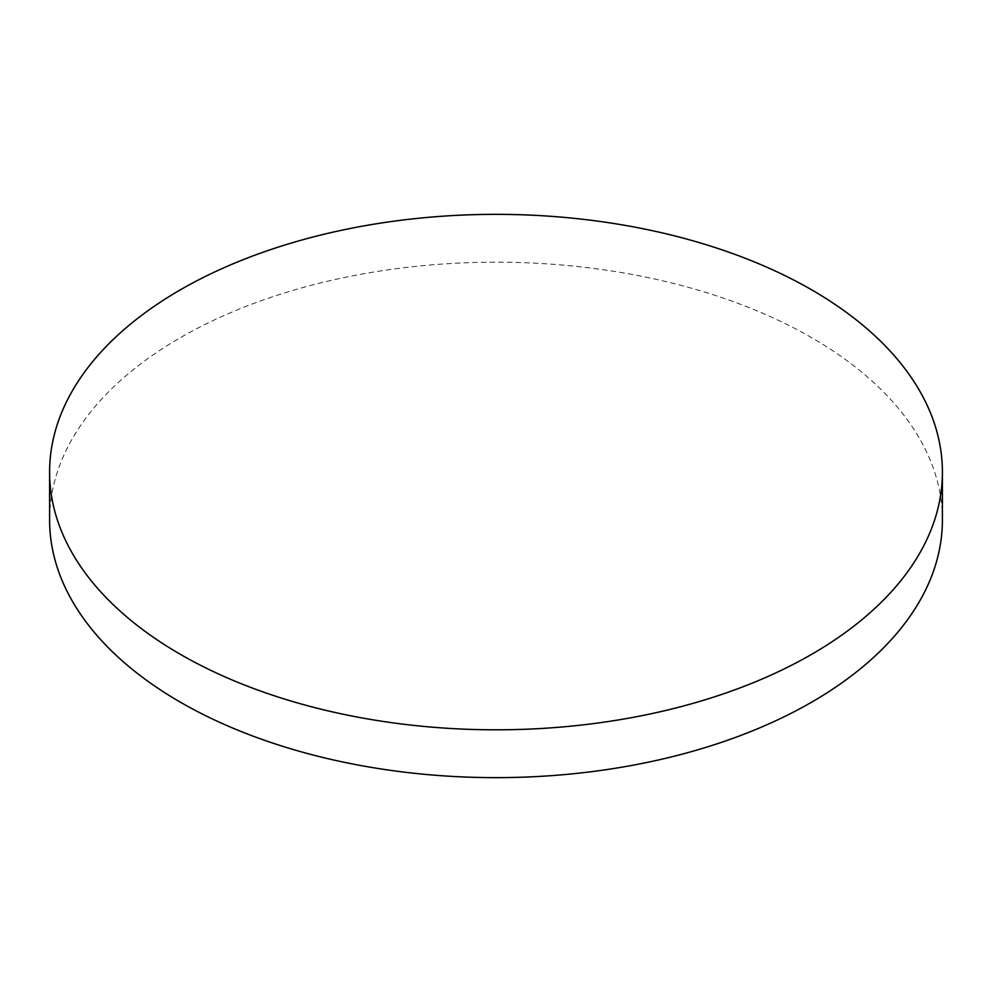 <?xml version="1.0" encoding="UTF-8"?>
<svg xmlns="http://www.w3.org/2000/svg" width="992" height="992" viewBox="0 0 992 992"><rect width="100%" height="100%" fill="white"/><g stroke="black" fill="none" stroke-linecap="round" stroke-linejoin="round"><path stroke-width="0.74" stroke-dasharray="4.96 3.72" d="M942.4 519.92A446.4 257.722 0 0 0 811.654 337.677A446.4 257.722 0 0 0 325.165 281.802A446.4 257.722 0 0 0 49.6 519.92"/><path stroke-width="1.49" d="M180.346 654.323A446.4 257.722 0 0 0 666.835 710.198A446.4 257.722 0 0 0 942.4 472.08A446.4 257.722 0 0 0 811.654 289.838A446.4 257.722 0 0 0 325.165 233.976A446.4 257.722 0 0 0 49.6 472.08A446.4 257.722 0 0 0 180.346 654.323M49.6 472.08L49.6 519.92A446.4 257.722 0 0 0 180.346 702.162A446.4 257.722 0 0 0 666.835 758.024A446.4 257.722 0 0 0 942.4 519.92L942.4 472.08"/></g></svg>
